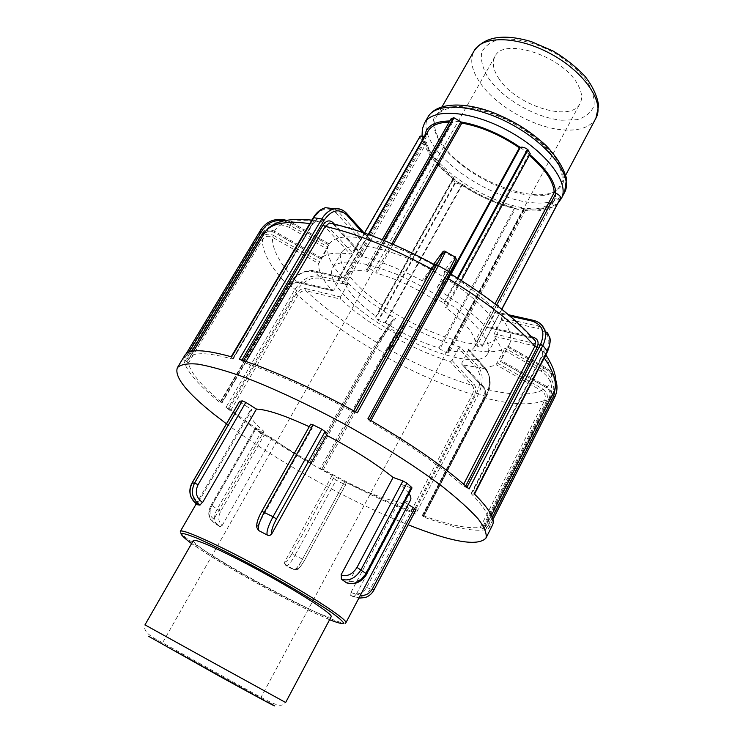 <?xml version="1.0" encoding="UTF-8"?>
<svg xmlns="http://www.w3.org/2000/svg" width="743" height="743" viewBox="0 0 743 743"><rect width="100%" height="100%" fill="white"/><g stroke="black" fill="none" stroke-linecap="round" stroke-linejoin="round"><path stroke-width="0.56" stroke-dasharray="3.71 2.79" d="M239.515 401.499L241.345 403.031L194.062 484.417L192.103 483.015M194.062 484.417C190.812 491.522 192.223 497.327 198.288 501.841L197.489 504.72M198.567 501.999L251.896 409.653L241.345 403.031M310.667 424.207L261.87 511.398C257.96 518.763 256.456 523.648 257.338 526.025L256.902 527.706L258.592 530.511M257.338 526.025L256.948 527.781M257.394 526.1L312.264 428.144L310.676 424.392M346.944 583.004L349.795 581.137L347.102 583.069M349.795 581.137C355.851 582.939 361.042 580.422 365.37 573.596L410.703 487.789L412.003 487.947M410.703 487.789L400.941 484.278L349.544 581.035M350.789 595.496L350.965 592.385L350.789 595.496L358.869 598.124M351.225 592.533C357.485 595.375 362.63 593.694 366.661 587.49L408.52 507.952L412.068 509.531L370.209 589.218C368.203 592.905 365.324 595.403 361.581 596.694C357.829 597.855 354.262 597.474 350.882 595.552L354.216 596.462L356.538 593.861L354.123 596.406M408.52 507.952L398.87 501.896L350.965 592.385M373.905 590.072L416.006 509.782M356.538 593.861L404.842 502.352L408.213 504.469M285.953 565.646L284.458 563.175L284.82 561.689L284.495 563.213L285.971 565.664L294.627 569.742C296.652 568.516 299.262 565.042 302.447 559.321L343.545 483.907L345.774 484.501L304.621 560.194L294.934 555.392C291.748 561.095 289.12 564.55 287.058 565.757L285.971 565.664L293.569 569.667L297.488 568.349L344.687 481.743L345.774 484.501M333.366 478.223L336.115 480.154L294.934 555.392L292.064 553.554L333.366 478.223L332.177 475.418L284.82 561.689M415.718 509.856L412.068 509.531M343.545 483.907L336.115 480.154M226.439 423.826C252.276 442.865 281.969 461.682 315.534 480.284C347.975 498.2 378.846 513.032 408.139 524.79M312.264 428.144L309.255 426.723M404.842 502.352L410.535 500.058M409.04 493.556L400.941 484.278M344.687 481.743C367.609 492.841 385.673 499.556 398.87 501.896M272.17 438.017L264.164 435.138L220.755 511.184C217.634 517.639 218.219 522.218 222.519 524.911L272.17 438.017C288.953 450.713 308.958 463.177 332.177 475.418M220.755 511.184L217.114 509.15L260.598 433.141L264.164 435.138M260.598 433.141L255.676 429.185L211.885 505.509C209.062 510.747 208.588 515.382 210.473 519.403L214.077 522.766L213.938 518.985L214.003 522.728L219.352 526.36L215.749 523.007C213.854 518.995 214.309 514.379 217.114 509.15L211.207 504.878C208.244 510.831 208.003 515.67 210.473 519.403L220.244 526.592L214.077 522.766M213.743 518.893C209.442 516.199 208.876 511.602 212.034 505.101L255.964 428.553L255.081 428.442L255.676 429.185M255.964 428.553L263.988 431.404L213.938 518.985M251.896 409.653L249.722 411.288C248.06 415.096 252.815 421.801 263.988 431.404M222.714 525.004L220.365 526.638L219.352 526.36M193.301 540.588C192.966 542.204 199.013 547.071 211.439 555.17C248.914 579.865 330.087 621.854 331.192 616.709M327.997 247.02L327.069 248.933L289.529 227.497L291.442 222.398L290.819 223.327L328.75 244.986L329.288 244.02L291.479 222.473C278.996 216.807 268.799 219.185 260.895 229.615L260.143 232.745C267.991 222.389 278.105 220.012 290.504 225.612L327.997 247.02C326.391 254.895 331.183 265.019 342.374 277.38L313.834 270.944C304.528 270.006 296.438 274.594 289.556 284.699L220.309 402.827C197.387 384.15 185.23 369.745 183.809 359.631L260.143 232.745L261.49 234.082L185.313 360.838L183.809 359.631M183.985 357.402L186.168 353.77L183.976 357.42L185.546 357.94L189.047 352.098M312.134 464.069C278.969 445.168 250.252 426.278 225.993 407.378L294.711 289.733C301.537 279.674 309.58 275.114 318.84 276.043L347.334 282.544C360.179 295.101 376.246 307.091 395.545 318.506L388.728 327.728L376.107 348.857L312.134 464.069L311.001 463.14L375.085 347.826L386.713 328.248L393.53 318.933L395.545 318.506M415.671 514.045C385.506 502.296 353.696 487.157 320.261 468.629L383.982 353.334L396.604 332.214L403.653 323.131C423.38 333.941 442.354 341.929 460.576 347.102L478.548 367.023C483.433 374.119 483.396 383.174 478.446 394.208L415.671 514.045L413.767 512.967L476.607 393.149C481.176 382.951 481.195 374.574 476.653 368.008L458.598 348.077L460.576 347.102M485.69 529.675C473.254 531.877 452.329 527.576 422.888 516.766L485.764 396.27C490.714 385.18 490.742 376.069 485.838 368.946L467.951 348.978C485.29 352.916 497.764 352.693 505.37 348.309L542.223 369.345C553.136 377.045 556.303 386.917 551.724 398.963L485.69 529.675L483.786 528.97L549.811 398.434C554.037 387.307 551.111 378.196 541.025 371.091L504.125 350.018L505.37 348.309M492.433 525.264L488.262 528.858L492.906 519.645M183.976 357.42L184.766 355.423M334.805 208.829L338.427 211.746L362.175 238.048C344.483 235.429 333.514 237.426 329.26 244.048M445.15 251.375L434.701 265.502C411.269 252.769 389.676 244.122 369.903 239.552L344.223 211.263M536.65 321.468L496.881 312.218C484.408 298.361 466.836 284.597 444.165 270.926L454.456 257.663C455.598 256.233 455.979 256.14 455.589 257.403M549.811 398.434L551.724 398.963L554.724 397.161C559.33 385.023 556.126 375.076 545.111 367.339L507.98 346.136L509.531 343.925C512.661 337.833 509.967 329.103 501.469 317.753L538.183 326.14C544.052 327.672 547.823 331.22 549.486 336.783M354.782 282.219C390.484 321.626 485.736 360.253 496.222 337.424C499.157 331.638 496.129 323.251 487.12 312.255C471.415 293.429 436.921 270.192 404.638 257.078C370.163 244.048 349.173 242.394 341.687 252.118C338.269 259.298 342.625 269.337 354.782 282.219M347.334 282.544L347.464 284.736L318.923 278.17L318.84 276.043L313.119 270.693L312.236 271.381L340.842 277.854L333.793 290.141L332.26 290.634C322.508 279.758 318.004 270.749 318.738 263.626L327.069 248.933M185.313 360.838L188.453 362.965C190.208 372.401 201.297 385.58 221.711 402.492L220.43 402.455L289.798 284.142C296.16 274.78 303.646 270.536 312.236 271.381M328.75 244.986L320.735 258.861C325.035 253.484 334.889 251.896 350.297 254.087L352.349 252.806L360.104 239.311L336.273 212.99L338.427 211.746L346.442 213.195M321.245 257.886L274.613 231.277L273.916 232.16L320.735 258.861M263.514 234.686L263.728 234.565C266.347 231.101 269.746 230.293 273.916 232.16C278.783 221.86 294.302 218.461 320.456 221.962L316.184 220.671L312.339 223.94L232.67 359.073C207.492 352.238 193.041 351.968 189.316 358.256L188.778 359.408L185.546 357.94M336.273 212.99C328.536 206.238 320.985 208.021 313.62 218.349L231.649 356.891M231.547 357.467L232.67 359.073M186.967 361.767L261.109 238.289C264.294 234.073 268.418 233.107 273.47 235.382L272.505 237.268C268.399 235.401 265.047 236.181 262.455 239.608L188.453 362.965M221.711 402.492L289.389 286.974C291.683 283.603 294.349 282.071 297.376 282.377L332.26 290.634M362.296 232.28L370.413 241.326L370.59 240.156L369.903 239.552M239.32 359.25L241.679 360.587L241.958 360.104M362.175 238.048L360.104 239.311M370.413 241.326L362.63 254.933L362.454 256.14L363.151 256.753C381.243 261.452 400.904 269.44 422.117 280.715L424.504 280.167L432.268 266.124M332.771 223.754L363.151 256.753M362.473 256.159L333.449 224.414C363.587 231.305 397.078 244.716 433.931 264.629L434.079 264.452M355.553 411.836L355.033 412.56L353.101 411.966C312.441 389.796 276.48 373.45 245.209 362.946L241.679 360.587M355.349 412.198L357.337 412.82M232.754 358.498L312.571 223.114C315.803 218.553 319.156 217.755 322.629 220.708L320.456 221.962L350.297 254.087M442.336 252.379L444.639 252.035L454.456 257.663L455.236 260.161L444.899 273.359L444.165 270.926M367.915 418.792L369.308 420.055M434.701 265.502L432.324 266.031M444.899 273.359L437.246 287.318L437.971 289.779C458.227 302.225 474.322 314.661 486.247 327.096L486.999 327.357L487.928 326.539L495.237 312.757L510.07 316.109M437.246 287.318L449.71 271.594L450.499 274.121L437.971 289.779M450.648 273.935L450.499 274.121C485.978 295.649 513.079 316.899 531.793 337.879L533.019 338.334M467.041 487.12L466.762 487.659L462.852 485.82C440.71 466.223 409.857 444.843 370.293 421.671L368.937 420.445L369.29 420.074M466.762 487.659L469.084 488.959M424.559 280.065L436.401 264.109M435.927 264.592L433.931 264.629L422.117 280.715M533.604 320.409L538.183 326.14L538.146 328.582L501.367 320.122L501.469 317.753M474.266 493.844L473.607 494.104L546.625 351.597C551.315 339.876 548.492 332.205 538.146 328.582M496.881 312.218L496.148 311.958L495.237 312.757M501.367 320.122L494.132 333.821L494.021 336.189C501.609 346.535 503.986 354.467 501.144 359.974L507.599 347.139L544.87 368.426L545.26 367.376L542.223 369.345L541.025 371.091M494.132 333.821L539.372 344.678L539.325 347.13L494.021 336.189M539.372 344.678C543.941 346.331 545.195 349.739 543.114 354.903L542.214 354.978L543.022 350.659L539.325 347.13C552.941 366.253 555.272 379.719 546.291 387.521C549.941 390.112 551 393.418 549.458 397.459L484.436 525.979L487.603 522.914C490.464 517.416 485.04 507.701 471.341 493.789L473.607 494.104M492.349 517.63L487.167 527.874L488.262 528.858M487.167 527.874L484.436 525.979M532.731 338.009L486.247 327.096M507.98 346.136L507.599 347.139M504.125 350.018L496.045 364.72C488.81 368.082 477.554 368.064 462.267 364.655L461.802 363.039L468.424 350.585L486.368 370.59L486.489 369.512L478.548 367.023L476.653 368.008M497.318 363.03L542.659 388.886L541.452 390.614L496.045 364.72M542.659 388.886C547.108 392.016 548.39 396.038 546.523 400.941L544.628 400.403C546.151 396.418 545.093 393.149 541.452 390.614C528.979 395.852 509.977 395.248 484.445 388.803C486.024 391.115 485.996 394.124 484.352 397.821L422.86 515.623C449.413 525.18 468.554 529.09 480.294 527.354L483.786 528.97M486.368 370.59C490.882 377.165 490.844 385.598 486.256 395.861L423.51 516.849L422.888 516.766M423.296 516.552L422.265 515.549L422.86 515.623M485.541 526.954L550.452 398.573C552.328 393.623 551.027 389.564 546.532 386.397L546.142 387.474L500.308 361.293M467.951 348.978L468.424 350.585M458.598 348.077L451.985 360.439L449.998 361.404C433.42 356.296 416.182 348.941 398.285 339.337L397.635 337.276L404.303 325.183L397.217 334.229L396.604 332.214L388.728 327.728L386.713 328.248M451.985 360.439L474.229 384.465L472.334 385.45L449.998 361.404M474.229 384.465C476.235 387.307 476.235 390.976 474.22 395.48L472.399 394.431C474.034 390.762 474.015 387.772 472.334 385.45C445.707 377.277 418.207 365.426 389.834 349.897L323.409 469.492C354.067 486.349 383.286 500.253 411.055 511.193L413.767 512.967M403.653 323.131L404.303 325.183M422.479 515.846L483.879 398.22C485.894 393.688 485.913 389.991 483.916 387.14L483.804 388.236L462.267 364.655M397.217 334.229L385.496 353.733L321.747 469.167L320.261 468.629M321.747 469.167L323.409 469.492M393.484 319.016L386.722 331.183L384.707 331.61C367.404 321.199 352.711 310.379 340.638 299.15L340.48 296.959L347.464 284.736M386.778 331.099L378.707 342.012L376.738 342.458L384.707 331.61M378.754 341.929L373.673 350.492L372.67 349.461L376.738 342.458C348.95 326.075 325.323 308.837 305.847 290.745C302.772 290.374 300.098 291.86 297.822 295.194L230.989 409.932C253.465 427.271 279.832 444.63 310.091 462.007L311.206 462.917L375.076 347.835L385.496 353.733M318.923 278.17C310.351 277.288 302.912 281.495 296.596 290.801L227.934 408.464L225.993 407.378M227.934 408.464L230.989 409.932M321.942 468.963L384.103 356.417L389.23 347.882L389.834 349.897L398.285 339.337M340.842 277.854L342.374 277.38M333.793 290.141L298.992 281.922L297.376 282.377C280.157 264.434 271.873 249.397 272.505 237.268L318.738 263.626M229.058 408.864L295.955 294.154C298.751 290.049 302.011 288.21 305.754 288.628L305.847 290.745L340.638 299.15M453.286 178.589L452.821 178.998L455.505 182.88L461.784 184.71L453.379 178.552L454.103 178.218L376.59 316.722L375.856 316.917L453.379 178.552C437.404 165.782 428.005 153.522 425.191 141.755L424.82 136.238M455.022 182.518L378.038 320.298L375.456 317.187L375.856 316.917M461.691 184.756L384.763 322.945L378.558 320.642L455.505 182.88M378.038 320.298L378.558 320.642M420.213 136.071L420.111 137.028C420.519 138.737 422.145 140.278 424.996 141.672L426.705 142.415C429.454 153.857 438.584 165.791 454.103 178.218M420.083 136.712L338.371 278.486L342.625 279.108L368.277 234.389M425.089 136.359L426.352 136.907L344.39 279.935L342.625 279.108M424.996 141.672L343.721 283.603L338.39 279.238L420.111 137.028M384.261 240.565L368.612 268.084L375.772 272.179L391.858 243.76M393.233 244.354L376.831 273.34L375.772 272.179M451.242 118.499L451.893 121.007L461.004 121.963M451.79 120.858L366.838 270.248L365.993 268.26L368.091 267.972L383.787 240.37M368.612 268.084L368.091 267.972M520.267 147.402L529.415 154.33L530.205 153.69M457.976 278.393L444.388 303.358L447.017 306.813L529.536 154.284M529.722 154.581L528.524 154.739L445.512 307.435L446.441 307.203M451.038 274.167L436.68 300.432C438.472 300.218 440.85 301.054 443.812 302.958L457.391 278.031M444.388 303.358L443.812 302.958M555.81 193.189L555.281 198.446C557.947 199.495 559.674 199.523 560.473 198.511M501.804 309.237L482.003 346.786C481.362 347.501 479.681 347.25 476.969 346.062L555.281 198.446M524.279 209.758L448.493 351.216L447.592 350.232L523.583 208.792L524.279 209.758C541.118 211.356 551.39 207.557 555.077 198.353L553.489 197.666L475.139 345.198L476.969 346.062M496.621 305.141L477.034 342.012C480.108 343.572 481.789 345.003 482.077 346.303L501.72 309.172M384.763 322.945L385.506 322.759L462.517 184.385L461.784 184.71C479.402 196.533 497.318 204.427 515.531 208.393L514.825 207.427L438.955 348.003L439.856 348.978L515.531 208.393M343.721 283.603L345.467 284.42L426.705 142.415M366.838 270.248L367.906 271.399L452.719 122.14L451.893 121.007L449.84 120.951M436.68 300.432L435.769 300.683L450.472 273.796M477.034 342.012L475.186 341.148L494.996 303.887M447.592 350.232C462.137 353.306 471.118 352.154 474.526 346.786L475.139 345.198M523.583 208.792C538.443 210.204 548.111 207.204 552.588 199.783L553.489 197.666M475.186 341.148C473.217 332.13 463.326 320.892 445.512 307.435M529.295 155.371L528.524 154.739M435.769 300.683C415.448 287.662 395.805 278.551 376.831 273.34M367.906 271.399C355.628 269.505 348.096 270.861 345.328 275.467L344.39 279.935M452.719 122.14L449.19 122.093M428.117 131.074L426.352 136.907M345.467 284.42C349.628 293.987 360.002 304.751 376.59 316.722M462.517 184.385C479.672 195.873 497.104 203.554 514.825 207.427M385.506 322.759C403.533 334.183 421.346 342.607 438.955 348.003M424.532 123.004C420.241 131.511 422.981 142.219 432.76 155.12C451.02 179.314 492.46 203.22 524.131 207.956L518.54 209.517L515.623 208.514M524.372 209.879L525.375 210.538L524.642 208.04C543.477 210.752 555.708 207.576 561.337 198.52M448.493 351.216L449.116 352.674L446.877 352.823L524.642 208.04M524.131 207.956L446.376 352.693L439.856 348.978M443.58 145.851C469.372 182.555 548.622 210.362 560.454 184.988C568.497 171.048 547.405 142.145 513.478 123.533C479.653 104.744 443.961 102.302 436.457 116.54C432.5 124.341 434.878 134.112 443.58 145.851M446.376 352.693L446.877 352.823M346.219 297.246C382.431 336.142 477.768 375.382 487.789 353.427C490.612 347.863 487.445 339.662 478.297 328.824C462.35 310.258 427.624 287.058 395.295 273.74C360.782 260.459 339.895 258.471 332.641 267.777C329.381 274.687 333.904 284.513 346.219 297.246M176.082 651.193L260.542 698.188L176.082 651.193M498.581 78.089C515.113 105.2 570.93 123.273 580.06 103.5C582.781 98.225 581.89 91.695 577.395 83.903C562.284 55.762 503.132 36.732 494.959 56.514C491.894 62.449 493.101 69.638 498.581 78.089M198.288 501.841L197.359 504.646M365.37 573.596L366.596 573.93M366.661 587.49L373.655 590.072C371.639 593.796 368.742 596.304 364.98 597.613L361.581 596.694C357.689 597.79 354.021 597.307 350.575 595.254L350.445 595.171M360.346 595.329L356.789 594.019M284.866 561.736C286.176 562.358 288.572 559.628 292.064 553.554M304.602 560.12C301.129 566.222 298.77 568.98 297.525 568.404L293.569 569.667M212.034 505.101L211.207 504.878L255.081 428.442M222.519 524.911L220.346 526.638M313.37 610.95C333.161 620.321 343.99 624.278 345.866 622.801C345.616 625.838 334.406 622.197 312.236 611.86C260.784 587.425 173.138 536.418 180.317 531.412C179.945 533.446 187.347 539.409 202.533 549.3C230.757 567.708 280.585 595.412 313.37 610.95M329.586 619.736L311.856 611.758C279.619 596.453 230.506 569.157 202.737 551.083L191.592 543.56M283.9 220.829L290.819 223.327M296.596 290.801L289.556 284.699L289.798 284.142M486.256 395.861L485.764 396.27L476.607 393.149M289.529 227.497C278.077 222.315 268.734 224.516 261.49 234.082M273.47 235.382L319.629 261.703M274.613 231.277C271.771 229.763 268.901 229.606 266.013 230.813M188.787 359.398L264.61 232.856M191.75 351.318L187.208 358.878M261.109 238.289L262.455 239.608C262 252.332 270.981 268.121 289.389 286.974L289.631 287.467C291.702 284.132 294.525 282.516 298.092 282.619L332.938 290.866M313.62 218.349L313.323 217.625M322.629 220.708L352.349 252.806M362.63 254.933L334.378 224.126M245.209 362.946L246.063 361.488M243.472 360.606L242.887 361.618M312.571 223.114L312.877 223.819L312.339 223.94L309.812 223.569M456.341 259.103L455.236 260.161M355.033 412.56L355.47 411.78M449.71 271.594C450.787 270.396 449.97 272.309 447.277 277.315L447.249 277.622M370.293 421.671L370.915 420.529M447.277 277.315L368.955 420.427L449.868 272.839M353.724 410.823L353.101 411.966M547.545 351.495L546.625 351.597M531.709 336.876L487.928 326.539M465.155 487.102L465.74 485.959M471.164 493.454L542.214 354.987L543.022 350.659M471.341 493.789L542.334 355.405L544.22 357.987M543.114 354.903L472.009 493.538M463.706 484.185L462.852 485.82M544.87 368.426C551.25 372.327 554.863 377.946 555.718 385.283M546.532 386.397L500.736 360.271M480.294 527.354L544.628 400.403C531.412 405.706 511.323 404.842 484.352 397.821L483.879 398.22M546.523 400.941L482.179 528.059M550.452 398.573L549.421 397.505L553.6 392.388M483.916 387.14L461.802 363.039M411.055 511.193L472.399 394.431C444.37 385.719 415.439 373.172 385.589 356.798L384.103 356.417M474.22 395.48L412.941 512.271M389.23 347.882L397.635 337.276M310.091 462.007L372.67 349.461C343.387 332.26 318.441 314.178 297.822 295.194L295.955 294.154M373.673 350.492L311.196 462.926M219.974 402.409L289.296 284.179C294.005 273.842 310.007 268.669 313.109 270.703L341.687 277.139M305.754 288.628L340.48 296.959M298.992 281.922C295.24 281.523 291.953 283.38 289.138 287.504L222.018 402.892M289.138 287.504L221.563 402.845M564.569 192.418C558.847 201.613 546.504 204.864 527.521 202.161C495.804 197.629 454.252 173.686 436.048 149.334C426.324 136.387 423.631 125.613 427.977 117.013M527.632 194.982L544.777 195.418C554.25 193.366 560.426 188.963 563.333 182.193C563.918 174.224 560.556 164.992 553.238 154.498C543.737 143.78 531.635 133.786 516.942 124.518C501.506 116.307 486.414 110.531 471.666 107.187L452.849 106.249C442.782 108.311 436.317 112.713 433.466 119.474C432.881 127.248 435.825 135.988 442.308 145.693C459.146 168.494 498.033 190.914 527.632 194.982M269.616 702.943L148.702 636.361M260.635 688.575L285.637 702.506C281.216 707.624 277 706.11 254.134 693.618L156.745 639.593C147.114 634.485 143.195 629.572 144.978 624.854L260.635 688.575M595.932 118.165C590.258 127.49 578.788 131.362 561.541 129.756C532.48 127.053 495.098 105.376 479.69 82.185C471.517 69.963 469.65 59.542 474.09 50.905M561.764 120.227L577.014 119.688C585.503 117.18 591.168 112.592 593.991 105.943C594.818 98.271 592.227 89.643 586.208 80.049C578.295 70.371 568.079 61.52 555.578 53.496C535.935 42.695 515.233 37.512 499.751 39.295C490.659 41.701 484.612 46.177 481.622 52.725C480.6 60.137 482.709 68.337 487.937 77.3C501.674 98.317 535.527 117.961 561.764 120.227M197.443 504.571L191.137 497.336M347.362 583.014L349.674 583.673M284.458 563.175L287.058 565.757L294.627 569.742C299.104 569.138 297.915 570.68 304.621 560.194L345.774 484.603M249.722 411.288L196.226 503.884M286.529 220.318L291.442 222.398L329.279 244.01M320.716 258.889L273.963 232.225C270.656 232.188 271.288 227.99 263.719 234.584L188.778 359.408M364.107 232.912L370.581 240.138M233.163 359.073L312.877 223.819L316.156 220.68M424.504 280.167L436.122 264.48M496.166 311.967L508.453 314.735M486.971 327.347L532.982 338.297M508.073 346.136L545.26 367.376C550.368 370.423 553.906 374.751 555.857 380.388M492.915 519.673L488.3 528.821M484.408 526.007L549.421 397.505C551.232 391.171 549.402 390.586 546.142 387.465L500.234 361.284M509.531 343.925L501.144 359.974M468.573 349.526L486.489 369.512C491.392 378.493 491.374 387.4 486.424 396.242L423.51 516.849M422.265 515.549L483.712 397.849C485.383 391.775 485.411 388.57 483.804 388.236L461.644 364.116M375.076 347.835L386.759 328.174L393.53 318.933M386.722 331.183L378.707 342.012L373.673 350.482L311.206 462.917M452.821 178.998L375.456 317.187M364.488 233.042L338.371 278.486M382.227 239.738L365.993 268.26M461.319 280.492L447.017 306.813M501.85 309.283L482.003 346.786M552.588 199.783L474.526 346.786M368.779 234.574L345.328 275.467M558.16 202.876C555.281 207.148 542.093 212.795 525.375 210.538M422.061 135.458C423.454 145.907 429.612 156.652 440.525 167.686C447.444 174.336 451.707 178.283 464.681 187.05C482.486 198.065 500.438 205.56 518.54 209.517M525.357 210.585L449.116 352.674M491.42 515.363L487.603 522.914M193.672 351.002L189.316 358.256M543.04 350.715L545.854 354.801M311.846 220.123L316.184 220.671M442.104 106.695L436.457 116.54M565.767 174.967L560.454 184.988M260.542 698.188L580.06 103.5M494.959 56.514L162.002 643.791M487.789 353.427L496.222 337.424M341.687 252.118L332.641 267.777"/><path stroke-width="1.11" d="M200.006 505.091L202.337 502.333L200.006 505.091L197.582 504.776M202.337 502.333C196.198 497.773 194.768 491.894 198.056 484.715L245.803 402.39L242.302 400.886L194.564 483.043C190.459 492.015 192.233 499.342 199.904 505.036L197.489 504.72C189.874 499.064 188.1 491.792 192.177 482.885L239.515 401.499M245.803 402.39L256.456 409.087L202.616 502.5M267.285 535.062C269.161 535.824 270.684 535.359 271.864 533.66L271.817 533.585C270.638 535.294 269.124 535.777 267.266 535.034L258.573 530.493C257.477 527.539 259.372 521.437 264.267 512.187L313.174 424.903L310.667 424.207L261.824 511.268L273.043 516.738C268.158 526.007 266.226 532.109 267.266 535.034L258.573 530.493L256.902 527.706C256.14 523.982 257.784 518.493 261.824 511.268L261.87 511.398M325.1 431.572L321.849 429.213L273.043 516.738L276.461 518.967L325.1 431.572L326.539 435.259L271.864 533.66M366.596 573.93L412.003 487.947L411.557 487.287L366.085 573.382C360.643 581.955 354.142 585.112 346.554 582.846L341.455 579.187C349.052 581.453 355.591 578.277 361.061 569.667L406.885 483.173L402.91 480.935L356.993 567.392L366.596 573.93C362.296 581.082 356.659 584.332 349.674 583.673M356.993 567.392C352.609 574.274 347.38 576.828 341.306 575.026L341.362 579.15M341.056 574.924L393.112 477.443L402.91 480.935M416.006 509.782L414.585 508.472L372.373 588.902L373.905 590.072L416.006 509.782M408.213 504.469L414.585 508.472M239.645 401.285L242.302 400.886M313.174 424.903L321.849 429.213M346.47 582.8L341.455 579.187L341.306 575.026M406.885 483.173L411.557 487.287M408.139 524.79C452.125 542.241 478.074 546.662 485.987 538.043C487.018 533.595 484.408 527.205 478.158 518.893C469.715 509.522 457.688 498.655 442.057 486.303C416.321 466.994 383.016 445.642 346.851 425.386C310.444 405.576 274.622 388.775 244.568 377.286C225.788 370.646 210.185 366.253 197.759 364.098C187.385 363.243 180.595 364.441 177.382 367.683C174.141 376.636 186.261 392.09 213.733 414.046L226.439 423.826M309.255 426.723C284.606 415.374 267.006 409.495 256.456 409.087M393.112 477.443C375.902 463.613 353.714 449.561 326.539 435.259M196.226 503.884L180.317 531.412C181.292 527.929 220.643 545.771 266.431 571.07C312.236 596.332 348.3 620.126 345.866 622.801L410.535 500.058C411.325 498.572 410.823 496.408 409.04 493.556M331.192 616.709C333.152 614.48 302.93 594.641 264.972 573.707C227.042 552.746 194.146 537.737 193.301 540.588L144.978 624.854L215.238 663.805L285.637 702.506L331.192 616.709M547.545 351.495C550.201 344.529 550.851 339.644 549.486 336.82C550.572 341.325 549.885 346.08 547.405 351.077L474.266 493.844C489.423 508.927 495.479 519.394 492.433 525.264L485.987 538.043M344.223 211.263C341.186 208.969 337.833 208.189 334.155 208.932L334.071 208.941C329.26 210.148 325.155 213.492 321.765 218.99L239.32 359.25C273.155 370.283 312.497 388.143 357.337 412.82L438.444 265.66L448.605 271.483L449.831 272.904C457.957 257.542 455.524 261.434 456.286 259.688L455.58 257.431L448.605 271.483L367.915 418.792C411.826 444.286 445.559 467.681 469.084 488.959L542.864 345.458C545.483 340.118 546.114 335.084 544.758 330.356L544.73 330.273C543.374 326.177 540.681 323.242 536.65 321.468M177.382 367.683L184.766 355.423C188.713 348.746 204.344 349.229 231.649 356.891L313.88 217.523C317.094 212.312 320.995 209.043 325.592 207.696L334.805 208.829M334.378 224.126L333.022 222.649L332.771 223.754M333.022 222.649C329.558 219.687 326.214 220.495 322.964 225.092L325.202 226.392L329.418 223.021L332.678 223.736L329.446 223.021C361.126 229.996 396.075 243.843 434.284 264.554L434.079 264.452M442.15 252.657L433.661 264.211L442.15 252.657C444.509 249.713 442.596 253.92 436.42 265.27L438.444 265.66L445.614 251.626L445.15 251.375M447.249 277.622L448.447 278.746L450.648 273.935M436.401 264.099L434.274 264.582L353.724 410.823M465.74 485.959L537.087 347.529C539.186 342.337 537.951 338.91 533.353 337.266L532.731 338.009M533.019 338.334L535.452 341.111L534.867 346.284L463.706 484.185M425.089 136.359L420.213 136.071L364.488 233.042M450.472 273.796L519.376 147.82C500.15 134.752 480.962 126.514 461.83 123.097L460.901 121.815L454.047 117.831L451.242 118.499L382.227 239.738M461.83 123.097L393.233 244.354M461.319 280.492L530.205 153.69L527.474 149.343C524.669 147.439 522.31 146.77 520.379 147.346L519.376 147.82M501.85 309.283L560.621 197.879C560.538 196.273 559.005 194.74 556.015 193.282L554.213 192.493C553.646 181.571 545.343 169.2 529.295 155.371M494.996 303.887L554.213 192.493M449.19 122.093C438.472 122.428 431.442 125.418 428.117 131.074L368.779 234.574M198.056 484.715L194.564 483.043L192.103 483.015M271.817 533.585C271.009 531.245 272.56 526.369 276.461 518.967M358.869 598.124L364.98 597.613C368.89 596.35 371.862 593.843 373.905 590.072M372.373 588.902C369.522 593.75 365.51 595.895 360.346 595.329M191.592 543.56C184.645 538.424 181.106 535.062 180.986 533.474C183.066 533.093 188.843 534.849 198.316 538.731C214.959 546.049 239.357 558.355 265.539 572.695C291.618 587.202 315.032 601.291 330.087 611.47C338.427 617.424 342.987 621.38 343.777 623.34C342.365 624.083 337.638 622.875 329.586 619.736M286.529 220.318C275.644 217.718 267.108 220.801 260.914 229.578L186.168 353.77L260.904 229.587M260.914 229.587L262.502 229.958C267.526 222.575 274.659 219.529 283.9 220.829M189.047 352.098L262.502 229.958M492.906 519.645L554.78 397.096C557.296 391.765 557.649 386.193 555.857 380.388M510.07 316.109L532.174 321.106C542.557 324.7 545.381 332.4 540.625 344.195L542.864 345.458L547.535 351.513L474.508 494.086M231.203 356.761L313.314 217.634L321.765 218.99L324.032 220.299C331.415 209.888 338.966 208.077 346.675 214.866L362.296 232.28M266.013 230.813L262.112 234.212L263.514 234.686M262.112 234.212L191.75 351.318M346.442 213.195L346.675 214.866M241.958 360.104L324.032 220.299M246.063 361.488L325.202 226.392C357.058 233.711 392.629 248.004 431.906 269.272L433.884 269.653L436.457 264.006M322.964 225.092L243.472 360.606M449.831 272.913L369.494 419.702L449.831 272.904M449.849 272.876C454.502 264.285 456.666 259.697 456.341 259.103M455.608 257.366L445.624 251.626C444.546 250.66 443.404 250.967 442.206 252.555L442.336 252.379M436.42 265.27L355.553 411.836M355.47 411.78L433.884 269.653M370.915 420.529L448.447 278.746C486.312 301.649 515.113 324.162 534.867 346.284L537.087 347.529M532.174 321.106L533.604 320.409M540.625 344.195L467.041 487.12M533.353 337.266L531.709 336.876M555.718 385.283L553.758 396.038L554.78 397.096L492.915 519.673M553.758 396.038L492.349 517.63M368.277 234.389L424.624 136.155M454.047 117.831L384.261 240.565M391.858 243.76L460.901 121.815M383.787 240.37L453.509 117.775M528.013 149.752L457.976 278.393M520.379 147.346L451.038 274.167M457.391 278.031L527.474 149.343M560.575 198.177L501.804 309.237M556.015 193.282L496.621 305.141M501.72 309.172L560.621 197.879M529.722 154.581C546.579 168.967 555.281 181.831 555.81 193.189M461.004 121.963C480.712 125.446 500.457 133.926 520.267 147.402M424.82 136.238C425.86 126.301 434.2 121.202 449.84 120.951M564.569 192.418L566.565 178.691C563.686 168.029 556.841 156.968 546.021 145.498C527.864 129.133 513.506 121.23 495.237 113.41C464.421 101.187 436.475 102.348 427.977 117.013C436.132 101.522 475.344 104.252 512.679 124.991C550.126 145.535 573.327 177.252 564.569 192.418L561.337 198.52C570.02 183.521 546.681 151.925 509.178 131.344C471.768 110.568 432.602 107.661 424.532 123.004L422.349 128.883L422.061 135.458M544.22 357.987C554.557 372.967 557.677 384.428 553.6 392.388L491.42 515.363M193.672 351.002L264.61 232.856C270.127 223.587 285.191 220.495 309.812 223.569M148.702 636.361L219.417 676.167C261.22 699.191 285.581 712.128 269.616 702.943M595.932 118.165L598.644 105.608C597.251 96.135 592.775 86.439 585.205 76.529C575.974 66.759 565.265 58.26 553.08 51.026L531.366 41.627C503.568 33.463 484.473 36.556 474.09 50.905C482.495 35.135 518.484 35.887 551.678 54.341C584.982 72.6 604.793 102.655 595.932 118.165L565.767 174.967M239.515 401.35L192.075 482.913C189.502 487.612 189.196 492.414 191.137 497.336M334.155 208.932C339.347 208.281 343.6 209.87 346.888 213.696L364.107 232.912M334.071 208.932L325.592 207.678M313.323 217.625C316.602 212.257 320.744 208.932 325.731 207.659M449.868 272.839L450.815 274.037C487.696 296.355 515.911 318.71 535.452 341.111M549.486 336.783L544.777 330.347M508.453 314.735L533.047 320.279C538.74 321.552 542.631 324.886 544.73 330.273M532.982 338.297L535.443 341.083M561.337 198.52L558.16 202.876M427.977 117.013L424.532 123.004M545.854 354.801C555.736 370.181 558.318 382.71 553.6 392.388M264.61 232.856C267.118 228.733 271.037 225.51 276.377 223.179C284.597 219.622 296.42 218.6 311.846 220.123M474.09 50.905L442.104 106.695"/></g></svg>
